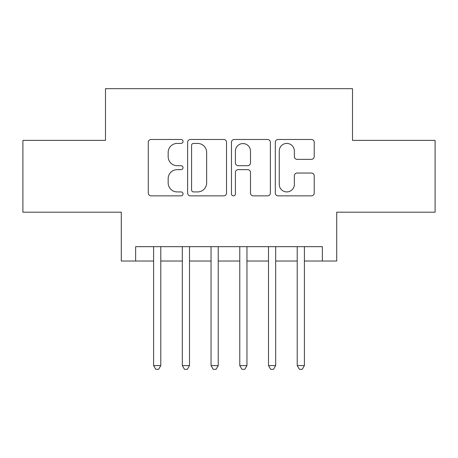 <?xml version="1.0" encoding="UTF-8"?>
<svg xmlns="http://www.w3.org/2000/svg" width="458" height="458" viewBox="0 0 458 458"><rect width="100%" height="100%" fill="white"/><g stroke="black" fill="none" stroke-linecap="round" stroke-linejoin="round"><path stroke-width="0.69" d="M183.04 141.453A1.975 1.975 0 0 0 181.07 139.478L151.111 139.478A2.817 2.817 0 0 0 148.289 142.295L148.289 193.047A2.817 2.817 0 0 0 151.111 195.869L181.07 195.869A1.975 1.975 0 0 0 183.04 193.894A1.975 1.975 0 0 0 181.07 191.919L177.189 191.919A9.023 9.023 0 0 1 168.166 182.897L168.166 178.672A9.023 9.023 0 0 1 177.189 169.649L181.07 169.649A1.975 1.975 0 0 0 183.04 167.674A1.975 1.975 0 0 0 181.07 165.699L177.189 165.699A9.023 9.023 0 0 1 168.166 156.676L168.166 152.445A9.023 9.023 0 0 1 177.189 143.423L181.07 143.423A1.975 1.975 0 0 0 183.04 141.453M311.4 159.355A2.817 2.817 0 0 0 314.222 156.533L314.222 142.295A2.817 2.817 0 0 0 311.4 139.478L278.132 139.478A2.817 2.817 0 0 0 275.31 142.295L275.31 193.047A2.817 2.817 0 0 0 278.132 195.869L311.4 195.869A2.817 2.817 0 0 0 314.222 193.047L314.222 175.849A2.817 2.817 0 0 0 311.4 173.032L297.162 173.032A2.817 2.817 0 0 0 294.345 175.849L294.345 184.379A7.54 7.54 0 0 1 286.8 191.919A7.54 7.54 0 0 1 279.26 184.379L279.26 150.968A7.54 7.54 0 0 1 286.8 143.423A7.54 7.54 0 0 1 294.345 150.968L294.345 156.533A2.817 2.817 0 0 0 297.162 159.355L311.4 159.355M135.642 261.026L135.642 246.667L322.358 246.667L322.358 261.026L336.716 261.026L336.716 212.197L435.1 212.197L435.1 140.383L352.517 140.383L352.517 88.68L105.483 88.68L105.483 140.383L22.9 140.383L22.9 212.197L121.284 212.197L121.284 261.026L153.596 261.026M226.533 142.295A2.817 2.817 0 0 0 223.716 139.478L190.442 139.478A2.817 2.817 0 0 0 187.625 142.295L187.625 193.047A2.817 2.817 0 0 0 190.442 195.869L223.716 195.869A2.817 2.817 0 0 0 226.533 193.047L226.533 142.295M234.284 139.478L267.558 139.478A2.817 2.817 0 0 1 270.375 142.295L270.375 193.047A2.817 2.817 0 0 1 267.558 195.869L253.32 195.869A2.817 2.817 0 0 1 250.497 193.047L250.497 172.466A2.817 2.817 0 0 0 247.681 169.649L238.234 169.649A2.817 2.817 0 0 0 235.412 172.466L235.412 193.894A1.975 1.975 0 0 1 233.443 195.869A1.975 1.975 0 0 1 231.467 193.894L231.467 142.295A2.817 2.817 0 0 1 234.284 139.478M160.781 261.026L182.324 261.026M189.503 261.026L211.046 261.026M218.226 261.026L239.774 261.026M246.954 261.026L268.497 261.026M275.676 261.026L297.219 261.026M304.404 261.026L322.358 261.026M193.545 143.423A1.975 1.975 0 0 0 191.57 145.398L191.57 189.95A1.975 1.975 0 0 0 193.545 191.919L197.633 191.919A9.023 9.023 0 0 0 206.655 182.897L206.655 152.445A9.023 9.023 0 0 0 197.633 143.423L193.545 143.423M250.497 151.106A7.54 7.54 0 0 0 242.958 143.566A7.54 7.54 0 0 0 235.412 151.106L235.412 162.882A2.817 2.817 0 0 0 238.234 165.699L247.681 165.699A2.817 2.817 0 0 0 250.497 162.882L250.497 151.106M160.781 246.667L160.781 365.587L153.596 365.587L153.596 246.667M160.781 365.587L158.623 369.32L155.754 369.32L153.596 365.587M189.503 246.667L189.503 365.587L182.324 365.587L182.324 246.667M189.503 365.587L187.351 369.32L184.477 369.32L182.324 365.587M218.226 246.667L218.226 365.587L211.046 365.587L211.046 246.667M218.226 365.587L216.073 369.32L213.199 369.32L211.046 365.587M246.954 246.667L246.954 365.587L239.774 365.587L239.774 246.667M246.954 365.587L244.801 369.32L241.927 369.32L239.774 365.587M275.676 246.667L275.676 365.587L268.497 365.587L268.497 246.667M275.676 365.587L273.523 369.32L270.649 369.32L268.497 365.587M304.404 246.667L304.404 365.587L297.219 365.587L297.219 246.667M304.404 365.587L302.246 369.32L299.377 369.32L297.219 365.587"/></g></svg>
